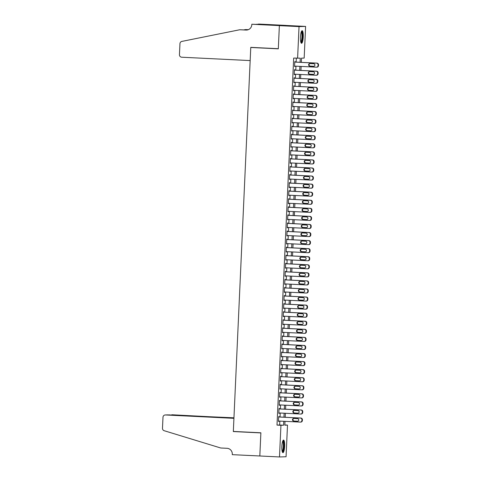 <?xml version="1.0" encoding="UTF-8"?>
<svg xmlns="http://www.w3.org/2000/svg" width="481" height="481" viewBox="0 0 481 481"><rect width="100%" height="100%" fill="white"/><g stroke="black" fill="none" stroke-linecap="round" stroke-linejoin="round"><path stroke-width="0.72" d="M281.872 446.41A6.301 1.383 -87.2 0 1 283.568 440.073A6.301 1.383 -87.2 0 1 284.638 446.326A6.301 1.383 -87.2 0 1 282.948 452.657A6.301 1.383 -87.2 0 1 281.872 446.41M300.463 37.037A6.301 1.383 -87.2 0 1 302.158 30.706A6.301 1.383 -87.2 0 1 303.228 36.959A6.301 1.383 -87.2 0 1 301.539 43.29A6.301 1.383 -87.2 0 1 300.463 37.037M284.848 424.963L287.5 425.096L286.063 456.758L279.497 456.95L259.824 455.982L260.876 432.792L233.333 431.433L250.763 47.475L278.313 48.834L279.365 25.637L285.93 25.445L305.603 26.413L304.166 58.075L301.503 58.153L301.316 62.356M279.094 416.979L279.112 416.576L278.673 416.588L278.451 421.428L278.914 421.043M279.461 408.91L279.479 408.507L279.04 408.519L278.818 413.359L279.281 412.981M279.828 400.847L279.846 400.445L279.401 400.457L279.184 405.297L279.641 404.912M280.195 392.779L280.213 392.376L279.768 392.388L279.551 397.228L280.008 396.849M280.561 384.71L280.579 384.307L280.134 384.325L279.918 389.165L280.375 388.78M280.928 376.647L280.946 376.244L280.501 376.256L280.285 381.096L280.742 380.712M281.295 368.578L281.313 368.175L280.868 368.187L280.651 373.028L281.108 372.649M281.662 360.516L281.68 360.113L281.235 360.125L281.012 364.965L281.475 364.58M282.028 352.447L282.046 352.044L281.601 352.056L281.379 356.896L281.842 356.517M282.395 344.378L282.413 343.975L281.968 343.993L281.746 348.833L282.209 348.448M282.762 336.315L282.78 335.912L282.335 335.924L282.113 340.764L282.575 340.38M283.123 328.246L283.147 327.844L282.702 327.856L282.479 332.696L282.942 332.317M283.489 320.184L283.507 319.781L283.068 319.793L282.846 324.633L283.309 324.248M283.856 312.115L283.874 311.712L283.435 311.724L283.213 316.564L283.676 316.185M284.223 304.046L284.241 303.643L283.796 303.661L283.58 308.501L284.043 308.117M284.59 295.983L284.608 295.581L284.163 295.593L283.946 300.433L284.403 300.048M284.956 287.915L284.974 287.512L284.53 287.524L284.313 292.364L284.77 291.985M285.323 279.852L285.341 279.449L284.896 279.461L284.68 284.301L285.137 283.916M285.69 271.783L285.708 271.38L285.263 271.392L285.047 276.232L285.504 275.853M286.057 263.714L286.075 263.311L285.63 263.329L285.413 268.164L285.87 267.785M286.423 255.651L286.442 255.249L285.997 255.261L285.774 260.101L286.237 259.716M286.79 247.583L286.808 247.18L286.363 247.192L286.141 252.032L286.604 251.653M287.157 239.52L287.175 239.117L286.73 239.129L286.508 243.969L286.971 243.584M287.524 231.451L287.542 231.048L287.097 231.06L286.874 235.9L287.337 235.522M287.885 223.382L287.909 222.98L287.464 222.998L287.241 227.832L287.704 227.453M288.251 215.32L288.269 214.917L287.83 214.929L287.608 219.769L288.071 219.384M288.618 207.251L288.636 206.848L288.197 206.86L287.975 211.7L288.438 211.321M288.985 199.188L289.003 198.785L288.558 198.797L288.341 203.637L288.804 203.253M289.352 191.119L289.37 190.716L288.925 190.729L288.708 195.569L289.165 195.19M289.718 183.051L289.736 182.648L289.291 182.66L289.075 187.5L289.532 187.121M290.085 174.988L290.103 174.585L289.658 174.597L289.442 179.437L289.899 179.052M290.452 166.919L290.47 166.516L290.025 166.528L289.809 171.368L290.265 170.989M290.819 158.856L290.837 158.447L290.392 158.465L290.175 163.306L290.632 162.921M291.185 150.787L291.203 150.385L290.758 150.397L290.536 155.237L290.999 154.858M291.552 142.719L291.57 142.316L291.125 142.328L290.903 147.168L291.366 146.789M291.919 134.656L291.937 134.253L291.492 134.265L291.27 139.105L291.733 138.72M292.286 126.587L292.304 126.184L291.859 126.196L291.636 131.036L292.099 130.658M292.646 118.524L292.664 118.116L292.226 118.134L292.003 122.974L292.466 122.589M293.013 110.456L293.031 110.053L292.592 110.065L292.37 114.905L292.833 114.526M293.38 102.387L293.398 101.984L292.959 101.996L292.737 106.836L293.2 106.457M293.747 94.324L293.765 93.921L293.32 93.933L293.103 98.773L293.56 98.389M294.113 86.255L294.131 85.852L293.687 85.865L293.47 90.705L293.927 90.326M294.48 78.193L294.498 77.784L294.053 77.802L293.837 82.642L294.294 82.257M294.847 70.124L294.865 69.721L294.42 69.733L294.204 74.573L294.661 74.194M300.078 62.296L300.264 58.189L293.669 58.075L277.002 425.096L279.659 425.018L279.84 421.091M280.026 417.021L280.207 413.023M280.393 408.958L280.573 404.96M280.76 400.889L280.94 396.891M281.126 392.827L281.307 388.828M281.487 384.758L281.674 380.76M281.854 376.689L282.04 372.691M282.221 368.626L282.401 364.628M282.587 360.558L282.768 356.559M282.954 352.495L283.135 348.497M283.321 344.426L283.501 340.428M283.688 336.357L283.868 332.359M284.055 328.295L284.235 324.296M284.421 320.226L284.602 316.227M284.788 312.163L284.968 308.165M285.155 304.094L285.335 300.096M285.522 296.025L285.702 292.027M285.882 287.963L286.069 283.964M286.249 279.894L286.435 275.896M286.616 271.831L286.802 267.833M286.983 263.762L287.163 259.764M287.349 255.694L287.53 251.695M287.716 247.631L287.897 243.633M288.083 239.562L288.263 235.564M288.45 231.499L288.63 227.501M288.816 223.431L288.997 219.432M289.183 215.362L289.364 211.363M289.55 207.299L289.73 203.301M289.917 199.23L290.097 195.232M290.284 191.167L290.464 187.169M290.644 183.099L290.831 179.1M291.011 175.03L291.197 171.032M291.378 166.967L291.564 162.969M291.745 158.898L291.925 154.9M292.111 150.836L292.292 146.837M292.478 142.767L292.658 138.768M292.845 134.698L293.025 130.7M293.212 126.635L293.392 122.637M293.578 118.566L293.759 114.568M293.945 110.504L294.125 106.505M294.312 102.435L294.492 98.437M294.679 94.366L294.859 90.368M295.045 86.303L295.226 82.305M295.406 78.235L295.593 74.236M295.773 70.172L295.959 66.174M296.14 62.103L296.32 58.207M295.214 62.055L295.232 61.652L294.787 61.664L294.57 66.504L295.027 66.125M252.309 47.433L250.763 47.475M279.365 25.637L299.038 26.605L305.603 26.413M279.497 456.95L280.934 425.288L283.598 425.21L283.772 421.284M277.002 425.096L280.934 425.288M297.601 58.267L299.038 26.605M283.958 417.219L284.139 413.221M284.325 409.151L284.505 405.152M284.692 401.082L284.872 397.084M285.059 393.019L285.239 389.021M285.425 384.95L285.606 380.952M285.792 376.888L285.973 372.889M286.159 368.819L286.339 364.82M286.526 360.75L286.706 356.752M286.892 352.687L287.073 348.689M287.259 344.618L287.44 340.62M287.62 336.556L287.806 332.557M287.987 328.487L288.173 324.489M288.353 320.418L288.534 316.42M288.72 312.355L288.901 308.357M289.087 304.287L289.267 300.288M289.454 296.224L289.634 292.226M289.821 288.155L290.001 284.157M290.187 280.086L290.368 276.088M290.554 272.024L290.734 268.025M290.921 263.955L291.101 259.956M291.288 255.892L291.468 251.894M291.654 247.823L291.835 243.825M292.015 239.754L292.201 235.756M292.382 231.692L292.568 227.693M292.749 223.623L292.935 219.625M293.115 215.56L293.296 211.562M293.482 207.491L293.663 203.493M293.849 199.423L294.029 195.424M294.216 191.36L294.396 187.362M294.582 183.291L294.763 179.293M294.949 175.228L295.13 171.23M295.316 167.16L295.496 163.161M295.683 159.091L295.863 155.092M296.049 151.028L296.23 147.03M296.416 142.959L296.597 138.961M296.777 134.896L296.963 130.898M297.144 126.828L297.33 122.829M297.511 118.759L297.697 114.761M297.877 110.696L298.058 106.698M298.244 102.627L298.424 98.629M298.611 94.565L298.791 90.566M298.978 86.496L299.158 82.498M299.344 78.427L299.525 74.429M299.711 70.364L299.891 66.366M285.011 421.344L284.836 425.174L287.5 425.096M301.13 66.426L300.95 70.424M300.763 74.489L300.583 78.487M300.397 82.558L300.216 86.556M300.03 90.626L299.849 94.625M299.663 98.689L299.483 102.687M299.296 106.758L299.116 110.756M298.929 114.821L298.749 118.819M298.563 122.889L298.382 126.888M298.202 130.958L298.016 134.957M297.835 139.021L297.649 143.019M297.468 147.09L297.288 151.088M297.102 155.159L296.921 159.157M296.735 163.221L296.555 167.22M296.368 171.29L296.188 175.288M296.001 179.353L295.821 183.351M295.635 187.422L295.454 191.42M295.268 195.49L295.087 199.489M294.901 203.553L294.721 207.551M294.534 211.622L294.354 215.62M294.168 219.685L293.987 223.683M293.801 227.754L293.62 231.752M293.44 235.822L293.254 239.821M293.073 243.885L292.887 247.883M292.707 251.954L292.526 255.952M292.34 260.017L292.159 264.015M291.973 268.085L291.793 272.084M291.606 276.154L291.426 280.152M291.239 284.217L291.059 288.215M290.873 292.286L290.692 296.284M290.506 300.348L290.326 304.347M290.139 308.417L289.959 312.416M289.772 316.486L289.592 320.484M289.406 324.549L289.225 328.547M289.045 332.618L288.859 336.616M288.678 340.68L288.492 344.679M288.311 348.749L288.125 352.747M287.945 356.818L287.764 360.816M287.578 364.881L287.397 368.879M287.211 372.949L287.031 376.948M286.844 381.012L286.664 385.01M286.478 389.081L286.297 393.079M286.111 397.15L285.93 401.148M285.744 405.212L285.564 409.211M285.377 413.281L285.197 417.28M279.659 425.018L283.598 425.21M294.57 66.474L295.009 66.492M294.204 74.537L294.643 74.561M293.837 82.606L294.282 82.624M293.47 90.668L293.915 90.693M293.103 98.737L293.548 98.761M292.737 106.806L293.182 106.824M292.37 114.869L292.815 114.893M292.003 122.938L292.448 122.956M291.636 131L292.081 131.024M291.276 139.069L291.714 139.093M290.909 147.138L291.348 147.156M290.542 155.201L290.981 155.225M290.175 163.269L290.614 163.287M289.809 171.332L290.247 171.356M289.442 179.401L289.881 179.425M289.075 187.47L289.52 187.488M288.708 195.533L289.153 195.557M288.341 203.601L288.786 203.619M287.975 211.664L288.42 211.688M287.608 219.733L288.053 219.757M287.241 227.802L287.686 227.82M286.88 235.864L287.319 235.888M286.514 243.933L286.953 243.951M286.147 251.996L286.586 252.02M285.78 260.065L286.219 260.089M285.413 268.133L285.852 268.151M285.047 276.196L285.486 276.22M284.68 284.265L285.125 284.289M284.313 292.328L284.758 292.352M283.946 300.397L284.391 300.421M283.58 308.465L284.024 308.483M283.213 316.528L283.658 316.552M282.846 324.597L283.291 324.621M282.479 332.666L282.924 332.684M282.119 340.728L282.557 340.752M281.752 348.797L282.191 348.815M281.385 356.86L281.824 356.884M281.018 364.929L281.457 364.953M280.651 372.997L281.09 373.015M280.285 381.06L280.724 381.084M279.918 389.129L280.363 389.147M279.551 397.192L279.996 397.216M279.184 405.261L279.629 405.285M278.818 413.329L279.263 413.347M278.451 421.392L278.896 421.416M294.769 62.073L316.57 63.143A1.617 1.575 -91.7 0 1 318.067 64.833L318.031 65.638A1.617 1.575 -91.7 0 1 316.384 67.178L294.588 66.101M316.504 67.178L316.949 67.166A1.617 1.575 88.3 0 0 318.476 65.626L318.512 64.821A1.617 1.575 88.3 0 0 317.015 63.131L294.769 62.037M313.702 63.726A1.293 1.263 88.3 0 1 314.905 65.031A1.293 1.263 88.3 0 1 313.588 66.312L309.806 66.125A1.293 1.263 88.3 0 1 308.604 64.821A1.293 1.263 88.3 0 1 309.926 63.546L313.702 63.726M313.877 66.288L310.251 66.113A1.293 1.263 88.3 0 1 310.077 63.552M301.419 31.524A5.453 1.196 -87.2 0 1 302.375 34.211A5.453 1.196 -87.2 0 1 302.098 39.827A5.453 1.196 -87.2 0 1 300.884 42.4M300.757 41.931A5.044 1.106 92.8 0 0 301.9 34.398A5.044 1.106 92.8 0 0 301.244 31.98M301.208 43.086A6.259 1.371 92.8 0 0 302.549 33.808A6.259 1.371 92.8 0 0 301.809 30.874M282.828 440.897A5.453 1.196 -87.2 0 1 283.79 443.584A5.453 1.196 -87.2 0 1 283.513 449.194A5.453 1.196 -87.2 0 1 282.293 451.767M282.167 451.298A5.044 1.106 92.8 0 0 283.309 443.765A5.044 1.106 92.8 0 0 282.66 441.348M282.624 452.453A6.259 1.371 92.8 0 0 283.958 443.175A6.259 1.371 92.8 0 0 283.225 440.247M250.168 60.582L181.704 57.215A2.423 2.363 -91.7 0 1 179.449 54.678L179.954 43.669A2.423 2.363 -91.7 0 1 181.854 41.408L239.742 29.756L246.038 30.062A5.652 5.513 -91.7 0 0 251.803 24.687L251.822 24.242L279.365 25.601L278.319 48.707L250.769 47.354L250.168 60.582M239.742 29.756L246.939 30.032M248.184 29.726L245.334 29.588L248.358 29.66M245.334 29.588L243.879 29.882M279.365 25.601L285.93 25.403L258.387 24.05L274.435 25.15M251.822 24.242L274.447 24.964M257.101 24.086L257.088 24.405M233.946 417.815L169.366 414.941M233.94 418.019L171.843 414.76A2.423 2.363 88.3 0 1 172.024 414.766M259.818 456.024L260.87 432.912L233.327 431.559L233.928 418.326L165.458 414.959A2.423 2.363 -91.7 0 0 162.987 417.261L162.488 428.27A2.423 2.363 -91.7 0 0 164.177 430.711L220.749 447.997L227.044 448.304A5.652 5.513 88.3 0 1 232.293 454.22L232.275 454.665L260.335 456.006M233.327 431.559L234.866 431.511M233.934 418.121L165.458 414.959M165.278 414.959L168.109 414.881M168.717 414.911L169.192 414.838M294.402 70.136L316.203 71.212A1.617 1.575 -91.7 0 1 317.707 72.902L317.664 73.707A1.617 1.575 -91.7 0 1 316.017 75.24L294.222 74.17M316.143 75.246L316.582 75.228A1.617 1.575 88.3 0 0 318.109 73.695L318.145 72.89A1.617 1.575 88.3 0 0 316.648 71.194L294.402 70.1M313.335 71.795A1.293 1.263 88.3 0 1 314.538 73.1A1.293 1.263 88.3 0 1 313.221 74.375L309.439 74.188A1.293 1.263 88.3 0 1 308.243 72.89A1.293 1.263 88.3 0 1 309.56 71.609L313.335 71.795M313.51 74.357L309.884 74.176A1.293 1.263 88.3 0 1 309.71 71.615M294.035 78.205L315.837 79.275A1.617 1.575 -91.7 0 1 317.34 80.964L317.304 81.77A1.617 1.575 -91.7 0 1 315.656 83.309L293.855 82.239M315.776 83.309L316.215 83.297A1.617 1.575 88.3 0 0 317.743 81.758L317.779 80.952A1.617 1.575 88.3 0 0 316.282 79.263L294.041 78.169M312.969 79.864A1.293 1.263 88.3 0 1 314.171 81.163A1.293 1.263 88.3 0 1 312.854 82.443L309.079 82.257A1.293 1.263 88.3 0 1 307.876 80.952A1.293 1.263 88.3 0 1 309.193 79.678L312.969 79.864M313.143 82.425L309.517 82.245A1.293 1.263 88.3 0 1 309.343 79.684M293.669 86.267L315.47 87.344A1.617 1.575 -91.7 0 1 316.973 89.033L316.937 89.839A1.617 1.575 -91.7 0 1 315.289 91.378L293.488 90.302M315.41 91.378L315.855 91.366A1.617 1.575 88.3 0 0 317.376 89.827L317.412 89.021A1.617 1.575 88.3 0 0 315.915 87.332L293.675 86.237M312.602 87.927A1.293 1.263 88.3 0 1 313.804 89.232A1.293 1.263 88.3 0 1 312.488 90.512L308.712 90.326A1.293 1.263 88.3 0 1 307.509 89.021A1.293 1.263 88.3 0 1 308.826 87.74L312.602 87.927M312.776 90.488L309.151 90.314A1.293 1.263 88.3 0 1 308.976 87.752M293.302 94.336L315.103 95.406A1.617 1.575 -91.7 0 1 316.606 97.102L316.57 97.908A1.617 1.575 -91.7 0 1 314.923 99.441L293.121 98.371M315.043 99.441L315.488 99.429A1.617 1.575 88.3 0 0 317.009 97.896L317.051 97.084A1.617 1.575 88.3 0 0 315.548 95.394L293.308 94.3M312.235 95.996A1.293 1.263 88.3 0 1 313.438 97.3A1.293 1.263 88.3 0 1 312.121 98.575L308.345 98.389A1.293 1.263 88.3 0 1 307.143 97.09A1.293 1.263 88.3 0 1 308.459 95.809L312.235 95.996M312.416 98.557L308.784 98.377A1.293 1.263 88.3 0 1 308.61 95.815M292.935 102.405L314.736 103.475A1.617 1.575 -91.7 0 1 316.239 105.165L316.203 105.97A1.617 1.575 -91.7 0 1 314.556 107.51L292.755 106.433M314.676 107.51L315.121 107.497A1.617 1.575 88.3 0 0 316.648 105.958L316.684 105.153A1.617 1.575 88.3 0 0 315.181 103.463L292.941 102.369M311.874 104.058A1.293 1.263 88.3 0 1 313.071 105.363A1.293 1.263 88.3 0 1 311.754 106.644L307.978 106.457A1.293 1.263 88.3 0 1 306.776 105.153A1.293 1.263 88.3 0 1 308.093 103.878L311.874 104.058M312.049 106.62L308.423 106.445A1.293 1.263 88.3 0 1 308.243 103.884M292.574 110.468L314.37 111.544A1.617 1.575 -91.7 0 1 315.873 113.233L315.837 114.039A1.617 1.575 -91.7 0 1 314.189 115.572L292.388 114.502M314.309 115.578L314.754 115.56A1.617 1.575 88.3 0 0 316.282 114.027L316.318 113.221A1.617 1.575 88.3 0 0 314.815 111.526L292.574 110.432M311.508 112.127A1.293 1.263 88.3 0 1 312.71 113.432A1.293 1.263 88.3 0 1 311.387 114.706L307.612 114.52A1.293 1.263 88.3 0 1 306.409 113.221A1.293 1.263 88.3 0 1 307.726 111.941L311.508 112.127M311.682 114.688L308.056 114.508A1.293 1.263 88.3 0 1 307.882 111.947M292.207 118.536L314.003 119.607A1.617 1.575 -91.7 0 1 315.506 121.296L315.47 122.108A1.617 1.575 -91.7 0 1 313.822 123.641L292.021 122.571M313.943 123.641L314.388 123.629A1.617 1.575 88.3 0 0 315.915 122.09L315.951 121.284A1.617 1.575 88.3 0 0 314.448 119.595L292.207 118.5M311.141 120.196A1.293 1.263 88.3 0 1 312.343 121.495A1.293 1.263 88.3 0 1 311.021 122.775L307.245 122.589A1.293 1.263 88.3 0 1 306.042 121.284A1.293 1.263 88.3 0 1 307.359 120.009L311.141 120.196M311.315 122.757L307.69 122.577A1.293 1.263 88.3 0 1 307.515 120.016M291.841 126.599L313.636 127.675A1.617 1.575 -91.7 0 1 315.139 129.365L315.103 130.171A1.617 1.575 -91.7 0 1 313.456 131.71L291.654 130.634M313.576 131.71L314.021 131.698A1.617 1.575 88.3 0 0 315.548 130.159L315.584 129.353A1.617 1.575 88.3 0 0 314.081 127.663L291.841 126.569M310.774 128.259A1.293 1.263 88.3 0 1 311.977 129.563A1.293 1.263 88.3 0 1 310.654 130.844L306.878 130.658A1.293 1.263 88.3 0 1 305.675 129.353A1.293 1.263 88.3 0 1 306.992 128.072L310.774 128.259M310.948 130.82L307.323 130.646A1.293 1.263 88.3 0 1 307.149 128.084M291.474 134.668L313.275 135.738A1.617 1.575 -91.7 0 1 314.772 137.434L314.736 138.239A1.617 1.575 -91.7 0 1 313.089 139.773L291.288 138.702M313.209 139.773L313.654 139.761A1.617 1.575 88.3 0 0 315.181 138.227L315.217 137.416A1.617 1.575 88.3 0 0 313.714 135.726L291.474 134.632M310.407 136.327A1.293 1.263 88.3 0 1 311.61 137.632A1.293 1.263 88.3 0 1 310.287 138.907L306.511 138.72A1.293 1.263 88.3 0 1 305.309 137.422A1.293 1.263 88.3 0 1 306.631 136.141L310.407 136.327M310.582 138.889L306.956 138.708A1.293 1.263 88.3 0 1 306.782 136.147M291.107 142.737L312.909 143.807A1.617 1.575 -91.7 0 1 314.406 145.496L314.37 146.302A1.617 1.575 -91.7 0 1 312.722 147.841L290.921 146.765M312.842 147.841L313.287 147.829A1.617 1.575 88.3 0 0 314.815 146.29L314.851 145.484A1.617 1.575 88.3 0 0 313.347 143.795L291.107 142.701M310.041 144.396A1.293 1.263 88.3 0 1 311.243 145.695A1.293 1.263 88.3 0 1 309.92 146.976L306.144 146.789A1.293 1.263 88.3 0 1 304.942 145.484A1.293 1.263 88.3 0 1 306.265 144.21L310.041 144.396M310.215 146.952L306.589 146.777A1.293 1.263 88.3 0 1 306.415 144.216M290.74 150.8L312.542 151.876A1.617 1.575 -91.7 0 1 314.039 153.565L314.003 154.371A1.617 1.575 -91.7 0 1 312.355 155.904L290.56 154.834M312.476 155.91L312.921 155.892A1.617 1.575 88.3 0 0 314.448 154.359L314.484 153.553A1.617 1.575 88.3 0 0 312.981 151.858L290.74 150.763M309.674 152.459A1.293 1.263 88.3 0 1 310.876 153.764A1.293 1.263 88.3 0 1 309.56 155.038L305.778 154.858A1.293 1.263 88.3 0 1 304.575 153.553A1.293 1.263 88.3 0 1 305.898 152.273L309.674 152.459M309.848 155.02L306.223 154.84A1.293 1.263 88.3 0 1 306.048 152.279M290.374 158.868L312.175 159.939A1.617 1.575 -91.7 0 1 313.672 161.628L313.636 162.44A1.617 1.575 -91.7 0 1 311.989 163.973L290.193 162.903M312.109 163.973L312.554 163.961A1.617 1.575 88.3 0 0 314.081 162.422L314.117 161.616A1.617 1.575 88.3 0 0 312.62 159.926L290.374 158.832M309.307 160.528A1.293 1.263 88.3 0 1 310.51 161.826A1.293 1.263 88.3 0 1 309.193 163.107L305.411 162.921A1.293 1.263 88.3 0 1 304.208 161.616A1.293 1.263 88.3 0 1 305.531 160.341L309.307 160.528M309.481 163.089L305.856 162.909A1.293 1.263 88.3 0 1 305.682 160.347M290.007 166.931L311.808 168.007A1.617 1.575 -91.7 0 1 313.305 169.697L313.269 170.502A1.617 1.575 -91.7 0 1 311.622 172.042L289.827 170.965M311.748 172.042L312.187 172.03A1.617 1.575 88.3 0 0 313.714 170.49L313.75 169.685A1.617 1.575 88.3 0 0 312.253 167.995L290.007 166.901M308.94 168.59A1.293 1.263 88.3 0 1 310.143 169.895A1.293 1.263 88.3 0 1 308.826 171.176L305.044 170.989A1.293 1.263 88.3 0 1 303.842 169.685A1.293 1.263 88.3 0 1 305.164 168.404L308.94 168.59M309.115 171.152L305.489 170.977A1.293 1.263 88.3 0 1 305.315 168.416M289.64 175L311.441 176.07A1.617 1.575 -91.7 0 1 312.945 177.766L312.903 178.571A1.617 1.575 -91.7 0 1 311.255 180.104L289.46 179.034M311.381 180.104L311.82 180.092A1.617 1.575 88.3 0 0 313.347 178.559L313.384 177.748A1.617 1.575 88.3 0 0 311.886 176.058L289.64 174.964M308.574 176.659A1.293 1.263 88.3 0 1 309.776 177.964A1.293 1.263 88.3 0 1 308.459 179.239L304.677 179.052A1.293 1.263 88.3 0 1 303.481 177.754A1.293 1.263 88.3 0 1 304.798 176.473L308.574 176.659M308.748 179.221L305.122 179.04A1.293 1.263 88.3 0 1 304.948 176.479M289.273 183.069L311.075 184.139A1.617 1.575 -91.7 0 1 312.578 185.828L312.542 186.634A1.617 1.575 -91.7 0 1 310.894 188.173L289.093 187.097M311.015 188.173L311.454 188.161A1.617 1.575 88.3 0 0 312.981 186.622L313.017 185.816A1.617 1.575 88.3 0 0 311.52 184.127L289.279 183.033M308.207 184.728A1.293 1.263 88.3 0 1 309.409 186.027A1.293 1.263 88.3 0 1 308.093 187.307L304.317 187.121A1.293 1.263 88.3 0 1 303.114 185.816A1.293 1.263 88.3 0 1 304.431 184.542L308.207 184.728M308.381 187.283L304.756 187.109A1.293 1.263 88.3 0 1 304.581 184.548M288.907 191.131L310.708 192.208A1.617 1.575 -91.7 0 1 312.211 193.897L312.175 194.703A1.617 1.575 -91.7 0 1 310.528 196.236L288.726 195.166M310.648 196.242L311.093 196.224A1.617 1.575 88.3 0 0 312.614 194.691L312.65 193.885A1.617 1.575 88.3 0 0 311.153 192.19L288.913 191.095M307.84 192.791A1.293 1.263 88.3 0 1 309.042 194.096A1.293 1.263 88.3 0 1 307.726 195.37L303.95 195.19A1.293 1.263 88.3 0 1 302.747 193.885A1.293 1.263 88.3 0 1 304.064 192.604L307.84 192.791M308.02 195.352L304.389 195.172A1.293 1.263 88.3 0 1 304.214 192.61M288.54 199.2L310.341 200.27A1.617 1.575 -91.7 0 1 311.844 201.96L311.808 202.772A1.617 1.575 -91.7 0 1 310.161 204.305L288.359 203.235M310.281 204.305L310.726 204.293A1.617 1.575 88.3 0 0 312.247 202.754L312.289 201.948A1.617 1.575 88.3 0 0 310.786 200.258L288.546 199.164M307.473 200.86A1.293 1.263 88.3 0 1 308.676 202.158A1.293 1.263 88.3 0 1 307.359 203.439L303.583 203.253A1.293 1.263 88.3 0 1 302.381 201.948A1.293 1.263 88.3 0 1 303.697 200.673L307.473 200.86M307.654 203.421L304.022 203.241A1.293 1.263 88.3 0 1 303.848 200.679M288.179 207.263L309.974 208.339A1.617 1.575 -91.7 0 1 311.478 210.029L311.441 210.834A1.617 1.575 -91.7 0 1 309.794 212.374L287.993 211.297M309.914 212.374L310.359 212.361A1.617 1.575 88.3 0 0 311.886 210.822L311.922 210.017A1.617 1.575 88.3 0 0 310.419 208.327L288.179 207.233M307.112 208.922A1.293 1.263 88.3 0 1 308.309 210.227A1.293 1.263 88.3 0 1 306.992 211.508L303.216 211.321A1.293 1.263 88.3 0 1 302.014 210.017A1.293 1.263 88.3 0 1 303.331 208.736L307.112 208.922M307.287 211.484L303.661 211.309A1.293 1.263 88.3 0 1 303.481 208.748M287.812 215.332L309.608 216.402A1.617 1.575 -91.7 0 1 311.111 218.097L311.075 218.903A1.617 1.575 -91.7 0 1 309.427 220.436L287.626 219.366M309.548 220.436L309.992 220.424A1.617 1.575 88.3 0 0 311.52 218.891L311.556 218.079A1.617 1.575 88.3 0 0 310.053 216.39L287.812 215.296M306.746 216.991A1.293 1.263 88.3 0 1 307.948 218.296A1.293 1.263 88.3 0 1 306.625 219.57L302.85 219.384A1.293 1.263 88.3 0 1 301.647 218.085A1.293 1.263 88.3 0 1 302.964 216.805L306.746 216.991M306.92 219.552L303.295 219.372A1.293 1.263 88.3 0 1 303.12 216.811M287.446 223.4L309.241 224.471A1.617 1.575 -91.7 0 1 310.744 226.16L310.708 226.966A1.617 1.575 -91.7 0 1 309.061 228.505L287.259 227.429M309.181 228.505L309.626 228.493A1.617 1.575 88.3 0 0 311.153 226.954L311.189 226.148A1.617 1.575 88.3 0 0 309.686 224.459L287.446 223.364M306.379 225.06A1.293 1.263 88.3 0 1 307.581 226.359A1.293 1.263 88.3 0 1 306.259 227.639L302.483 227.453A1.293 1.263 88.3 0 1 301.28 226.148A1.293 1.263 88.3 0 1 302.597 224.874L306.379 225.06M306.553 227.615L302.928 227.441A1.293 1.263 88.3 0 1 302.753 224.88M287.079 231.463L308.874 232.539A1.617 1.575 -91.7 0 1 310.377 234.229L310.341 235.035A1.617 1.575 -91.7 0 1 308.694 236.568L286.892 235.498M308.814 236.574L309.259 236.556A1.617 1.575 88.3 0 0 310.786 235.023L310.822 234.217A1.617 1.575 88.3 0 0 309.319 232.521L287.079 231.427M306.012 233.123A1.293 1.263 88.3 0 1 307.215 234.427A1.293 1.263 88.3 0 1 305.892 235.702L302.116 235.522A1.293 1.263 88.3 0 1 300.914 234.217A1.293 1.263 88.3 0 1 302.23 232.936L306.012 233.123M306.187 235.684L302.561 235.504A1.293 1.263 88.3 0 1 302.387 232.942M286.712 239.532L308.513 240.602A1.617 1.575 -91.7 0 1 310.011 242.292L309.974 243.103A1.617 1.575 -91.7 0 1 308.327 244.637L286.526 243.566M308.447 244.637L308.892 244.625A1.617 1.575 88.3 0 0 310.419 243.085L310.455 242.28A1.617 1.575 88.3 0 0 308.952 240.59L286.712 239.496M305.645 241.191A1.293 1.263 88.3 0 1 306.848 242.49A1.293 1.263 88.3 0 1 305.525 243.771L301.749 243.584A1.293 1.263 88.3 0 1 300.547 242.28A1.293 1.263 88.3 0 1 301.87 241.005L305.645 241.191M305.82 243.753L302.194 243.572A1.293 1.263 88.3 0 1 302.02 241.011M286.345 247.595L308.147 248.671A1.617 1.575 -91.7 0 1 309.644 250.36L309.608 251.166A1.617 1.575 -91.7 0 1 307.96 252.705L286.159 251.629M308.08 252.705L308.525 252.693A1.617 1.575 88.3 0 0 310.053 251.154L310.089 250.348A1.617 1.575 88.3 0 0 308.586 248.659L286.345 247.565M305.279 249.254A1.293 1.263 88.3 0 1 306.481 250.559A1.293 1.263 88.3 0 1 305.158 251.84L301.383 251.653A1.293 1.263 88.3 0 1 300.18 250.348A1.293 1.263 88.3 0 1 301.503 249.068L305.279 249.254M305.453 251.816L301.827 251.641A1.293 1.263 88.3 0 1 301.653 249.08M285.979 255.664L307.78 256.734A1.617 1.575 -91.7 0 1 309.277 258.429L309.241 259.235A1.617 1.575 -91.7 0 1 307.593 260.768L285.798 259.698M307.714 260.768L308.159 260.756A1.617 1.575 88.3 0 0 309.686 259.223L309.722 258.411A1.617 1.575 88.3 0 0 308.225 256.722L285.979 255.627M304.912 257.323A1.293 1.263 88.3 0 1 306.114 258.628A1.293 1.263 88.3 0 1 304.798 259.902L301.016 259.716A1.293 1.263 88.3 0 1 299.813 258.417A1.293 1.263 88.3 0 1 301.136 257.137L304.912 257.323M305.086 259.884L301.461 259.704A1.293 1.263 88.3 0 1 301.286 257.143M285.612 263.732L307.413 264.803A1.617 1.575 -91.7 0 1 308.91 266.492L308.874 267.298A1.617 1.575 -91.7 0 1 307.227 268.837L285.431 267.761M307.347 268.837L307.792 268.825A1.617 1.575 88.3 0 0 309.319 267.286L309.355 266.48A1.617 1.575 88.3 0 0 307.858 264.79L285.612 263.696M304.545 265.392A1.293 1.263 88.3 0 1 305.748 266.69A1.293 1.263 88.3 0 1 304.431 267.971L300.649 267.785A1.293 1.263 88.3 0 1 299.447 266.48A1.293 1.263 88.3 0 1 300.769 265.205L304.545 265.392M304.72 267.947L301.094 267.773A1.293 1.263 88.3 0 1 300.92 265.211M285.245 271.795L307.046 272.871A1.617 1.575 -91.7 0 1 308.543 274.561L308.507 275.366A1.617 1.575 -91.7 0 1 306.86 276.9L285.065 275.829M306.986 276.906L307.425 276.888A1.617 1.575 88.3 0 0 308.952 275.354L308.988 274.549A1.617 1.575 88.3 0 0 307.491 272.853L285.245 271.759M304.178 273.455A1.293 1.263 88.3 0 1 305.381 274.759A1.293 1.263 88.3 0 1 304.064 276.034L300.282 275.853A1.293 1.263 88.3 0 1 299.08 274.549A1.293 1.263 88.3 0 1 300.403 273.268L304.178 273.455M304.353 276.016L300.727 275.835A1.293 1.263 88.3 0 1 300.553 273.274M284.878 279.864L306.68 280.934A1.617 1.575 -91.7 0 1 308.183 282.624L308.141 283.435A1.617 1.575 -91.7 0 1 306.493 284.968L284.698 283.898M306.619 284.968L307.058 284.956A1.617 1.575 88.3 0 0 308.586 283.417L308.622 282.612A1.617 1.575 88.3 0 0 307.125 280.922L284.878 279.828M303.812 281.523A1.293 1.263 88.3 0 1 305.014 282.822A1.293 1.263 88.3 0 1 303.697 284.103L299.916 283.916A1.293 1.263 88.3 0 1 298.719 282.612A1.293 1.263 88.3 0 1 300.036 281.337L303.812 281.523M303.986 284.085L300.36 283.904A1.293 1.263 88.3 0 1 300.186 281.343M284.511 287.927L306.313 289.003A1.617 1.575 -91.7 0 1 307.816 290.692L307.78 291.498A1.617 1.575 -91.7 0 1 306.132 293.037L284.331 291.961M306.253 293.037L306.692 293.025A1.617 1.575 88.3 0 0 308.219 291.486L308.255 290.68A1.617 1.575 88.3 0 0 306.758 288.991L284.518 287.897M303.445 289.586A1.293 1.263 88.3 0 1 304.647 290.891A1.293 1.263 88.3 0 1 303.331 292.171L299.555 291.985A1.293 1.263 88.3 0 1 298.352 290.68A1.293 1.263 88.3 0 1 299.669 289.4L303.445 289.586M303.619 292.147L299.994 291.973A1.293 1.263 88.3 0 1 299.819 289.412M284.145 295.995L305.946 297.066A1.617 1.575 -91.7 0 1 307.449 298.761L307.413 299.567A1.617 1.575 -91.7 0 1 305.766 301.1L283.964 300.03M305.886 301.1L306.331 301.088A1.617 1.575 88.3 0 0 307.852 299.555L307.888 298.743A1.617 1.575 88.3 0 0 306.391 297.054L284.151 295.959M303.078 297.655A1.293 1.263 88.3 0 1 304.281 298.96A1.293 1.263 88.3 0 1 302.964 300.234L299.188 300.048A1.293 1.263 88.3 0 1 297.986 298.749A1.293 1.263 88.3 0 1 299.302 297.468L303.078 297.655M303.258 300.216L299.627 300.036A1.293 1.263 88.3 0 1 299.453 297.474M283.778 304.064L305.579 305.134A1.617 1.575 -91.7 0 1 307.082 306.824L307.046 307.63A1.617 1.575 -91.7 0 1 305.399 309.169L283.598 308.093M305.519 309.169L305.964 309.157A1.617 1.575 88.3 0 0 307.485 307.618L307.527 306.812A1.617 1.575 88.3 0 0 306.024 305.122L283.784 304.028M302.711 305.724A1.293 1.263 88.3 0 1 303.914 307.022A1.293 1.263 88.3 0 1 302.597 308.303L298.821 308.117A1.293 1.263 88.3 0 1 297.619 306.812A1.293 1.263 88.3 0 1 298.935 305.537L302.711 305.724M302.892 308.279L299.26 308.105A1.293 1.263 88.3 0 1 299.086 305.543M283.417 312.127L305.213 313.203A1.617 1.575 -91.7 0 1 306.716 314.893L306.68 315.698A1.617 1.575 -91.7 0 1 305.032 317.232L283.231 316.161M305.152 317.238L305.597 317.219A1.617 1.575 88.3 0 0 307.125 315.686L307.161 314.881A1.617 1.575 88.3 0 0 305.657 313.185L283.417 312.091M302.351 313.786A1.293 1.263 88.3 0 1 303.547 315.091A1.293 1.263 88.3 0 1 302.23 316.372L298.454 316.185A1.293 1.263 88.3 0 1 297.252 314.881A1.293 1.263 88.3 0 1 298.569 313.6L302.351 313.786M302.525 316.348L298.899 316.167A1.293 1.263 88.3 0 1 298.719 313.612M283.05 320.196L304.846 321.266A1.617 1.575 -91.7 0 1 306.349 322.955L306.313 323.767A1.617 1.575 -91.7 0 1 304.665 325.3L282.864 324.23M304.786 325.3L305.231 325.288A1.617 1.575 88.3 0 0 306.758 323.749L306.794 322.943A1.617 1.575 88.3 0 0 305.291 321.254L283.05 320.16M301.984 321.855A1.293 1.263 88.3 0 1 303.186 323.16A1.293 1.263 88.3 0 1 301.864 324.435L298.088 324.248A1.293 1.263 88.3 0 1 296.885 322.943A1.293 1.263 88.3 0 1 298.202 321.669L301.984 321.855M302.158 324.416L298.533 324.236A1.293 1.263 88.3 0 1 298.358 321.675M282.684 328.258L304.479 329.335A1.617 1.575 -91.7 0 1 305.982 331.024L305.946 331.83A1.617 1.575 -91.7 0 1 304.299 333.369L282.497 332.293M304.419 333.369L304.864 333.357A1.617 1.575 88.3 0 0 306.391 331.818L306.427 331.012A1.617 1.575 88.3 0 0 304.924 329.323L282.684 328.228M301.617 329.918A1.293 1.263 88.3 0 1 302.82 331.223A1.293 1.263 88.3 0 1 301.497 332.503L297.721 332.317A1.293 1.263 88.3 0 1 296.518 331.012A1.293 1.263 88.3 0 1 297.835 329.732L301.617 329.918M301.791 332.479L298.166 332.305A1.293 1.263 88.3 0 1 297.992 329.744M282.317 336.327L304.112 337.397A1.617 1.575 -91.7 0 1 305.615 339.093L305.579 339.899A1.617 1.575 -91.7 0 1 303.932 341.432L282.131 340.362M304.052 341.432L304.497 341.42A1.617 1.575 88.3 0 0 306.024 339.887L306.06 339.075A1.617 1.575 88.3 0 0 304.557 337.385L282.317 336.291M301.25 337.987A1.293 1.263 88.3 0 1 302.453 339.291A1.293 1.263 88.3 0 1 301.13 340.566L297.354 340.38A1.293 1.263 88.3 0 1 296.152 339.081A1.293 1.263 88.3 0 1 297.474 337.8L301.25 337.987M301.425 340.548L297.799 340.368A1.293 1.263 88.3 0 1 297.625 337.806M281.95 344.396L303.751 345.466A1.617 1.575 -91.7 0 1 305.249 347.156L305.213 347.961A1.617 1.575 -91.7 0 1 303.565 349.501L281.764 348.424M303.685 349.501L304.13 349.489A1.617 1.575 88.3 0 0 305.657 347.949L305.694 347.144A1.617 1.575 88.3 0 0 304.19 345.454L281.95 344.36M300.884 346.055A1.293 1.263 88.3 0 1 302.086 347.354A1.293 1.263 88.3 0 1 300.763 348.635L296.987 348.448A1.293 1.263 88.3 0 1 295.785 347.144A1.293 1.263 88.3 0 1 297.108 345.869L300.884 346.055M301.058 348.617L297.432 348.436A1.293 1.263 88.3 0 1 297.258 345.875M281.583 352.459L303.385 353.535A1.617 1.575 -91.7 0 1 304.882 355.225L304.846 356.03A1.617 1.575 -91.7 0 1 303.198 357.563L281.397 356.493M303.319 357.569L303.764 357.551A1.617 1.575 88.3 0 0 305.291 356.018L305.327 355.212A1.617 1.575 88.3 0 0 303.824 353.517L281.583 352.423M300.517 354.118A1.293 1.263 88.3 0 1 301.719 355.423A1.293 1.263 88.3 0 1 300.397 356.704L296.621 356.517A1.293 1.263 88.3 0 1 295.418 355.212A1.293 1.263 88.3 0 1 296.741 353.932L300.517 354.118M300.691 356.68L297.066 356.499A1.293 1.263 88.3 0 1 296.891 353.944M281.217 360.528L303.018 361.598A1.617 1.575 -91.7 0 1 304.515 363.287L304.479 364.099A1.617 1.575 -91.7 0 1 302.832 365.632L281.036 364.562M302.952 365.632L303.397 365.62A1.617 1.575 88.3 0 0 304.924 364.081L304.96 363.275A1.617 1.575 88.3 0 0 303.463 361.586L281.217 360.491M300.15 362.187A1.293 1.263 88.3 0 1 301.353 363.492A1.293 1.263 88.3 0 1 300.036 364.766L296.254 364.58A1.293 1.263 88.3 0 1 295.051 363.281A1.293 1.263 88.3 0 1 296.374 362.001L300.15 362.187M300.324 364.748L296.699 364.568A1.293 1.263 88.3 0 1 296.524 362.007M280.85 368.59L302.651 369.667A1.617 1.575 -91.7 0 1 304.148 371.356L304.112 372.162A1.617 1.575 -91.7 0 1 302.465 373.701L280.67 372.625M302.585 373.701L303.03 373.689A1.617 1.575 88.3 0 0 304.557 372.15L304.593 371.344A1.617 1.575 88.3 0 0 303.096 369.655L280.85 368.56M299.783 370.25A1.293 1.263 88.3 0 1 300.986 371.554A1.293 1.263 88.3 0 1 299.669 372.835L295.887 372.649A1.293 1.263 88.3 0 1 294.685 371.344A1.293 1.263 88.3 0 1 296.007 370.069L299.783 370.25M299.958 372.811L296.332 372.637A1.293 1.263 88.3 0 1 296.158 370.075M280.483 376.659L302.284 377.729A1.617 1.575 -91.7 0 1 303.782 379.425L303.745 380.23A1.617 1.575 -91.7 0 1 302.098 381.764L280.303 380.693M302.224 381.764L302.663 381.752A1.617 1.575 88.3 0 0 304.19 380.218L304.226 379.407A1.617 1.575 88.3 0 0 302.729 377.717L280.483 376.623M299.416 378.319A1.293 1.263 88.3 0 1 300.619 379.623A1.293 1.263 88.3 0 1 299.302 380.898L295.52 380.712A1.293 1.263 88.3 0 1 294.324 379.413A1.293 1.263 88.3 0 1 295.641 378.132L299.416 378.319M299.591 380.88L295.965 380.699A1.293 1.263 88.3 0 1 295.791 378.138M280.116 384.728L301.918 385.798A1.617 1.575 -91.7 0 1 303.421 387.488L303.379 388.293A1.617 1.575 -91.7 0 1 301.737 389.832L279.936 388.756M301.858 389.832L302.296 389.82A1.617 1.575 88.3 0 0 303.824 388.281L303.86 387.476A1.617 1.575 88.3 0 0 302.363 385.786L280.116 384.692M299.05 386.387A1.293 1.263 88.3 0 1 300.252 387.686A1.293 1.263 88.3 0 1 298.935 388.967L295.154 388.78A1.293 1.263 88.3 0 1 293.957 387.476A1.293 1.263 88.3 0 1 295.274 386.201L299.05 386.387M299.224 388.949L295.599 388.768A1.293 1.263 88.3 0 1 295.424 386.207M279.75 392.791L301.551 393.867A1.617 1.575 -91.7 0 1 303.054 395.556L303.018 396.362A1.617 1.575 -91.7 0 1 301.371 397.895L279.569 396.825M301.491 397.901L301.93 397.883A1.617 1.575 88.3 0 0 303.457 396.35L303.493 395.544A1.617 1.575 88.3 0 0 301.996 393.849L279.756 392.755M298.683 394.45A1.293 1.263 88.3 0 1 299.885 395.755A1.293 1.263 88.3 0 1 298.569 397.035L294.793 396.849A1.293 1.263 88.3 0 1 293.59 395.544A1.293 1.263 88.3 0 1 294.907 394.264L298.683 394.45M298.857 397.011L295.232 396.831A1.293 1.263 88.3 0 1 295.057 394.276M279.383 400.859L301.184 401.93A1.617 1.575 -91.7 0 1 302.687 403.619L302.651 404.431A1.617 1.575 -91.7 0 1 301.004 405.964L279.202 404.894M301.124 405.964L301.569 405.952A1.617 1.575 88.3 0 0 303.09 404.413L303.132 403.607A1.617 1.575 88.3 0 0 301.629 401.918L279.389 400.823M298.316 402.519A1.293 1.263 88.3 0 1 299.519 403.824A1.293 1.263 88.3 0 1 298.202 405.098L294.426 404.912A1.293 1.263 88.3 0 1 293.224 403.613A1.293 1.263 88.3 0 1 294.54 402.332L298.316 402.519M298.497 405.08L294.865 404.9A1.293 1.263 88.3 0 1 294.691 402.338M279.016 408.922L300.817 409.998A1.617 1.575 -91.7 0 1 302.321 411.688L302.284 412.494A1.617 1.575 -91.7 0 1 300.637 414.033L278.836 412.957M300.757 414.033L301.202 414.021A1.617 1.575 88.3 0 0 302.723 412.482L302.765 411.676A1.617 1.575 88.3 0 0 301.262 409.986L279.022 408.892M297.955 410.582A1.293 1.263 88.3 0 1 299.152 411.886A1.293 1.263 88.3 0 1 297.835 413.167L294.059 412.981A1.293 1.263 88.3 0 1 292.857 411.676A1.293 1.263 88.3 0 1 294.174 410.401L297.955 410.582M298.13 413.143L294.504 412.969A1.293 1.263 88.3 0 1 294.324 410.407M278.655 416.991L300.451 418.061A1.617 1.575 -91.7 0 1 301.954 419.757L301.918 420.562A1.617 1.575 -91.7 0 1 300.27 422.096L278.469 421.025M300.391 422.096L300.835 422.084A1.617 1.575 88.3 0 0 302.363 420.55L302.399 419.745A1.617 1.575 88.3 0 0 300.896 418.049L278.655 416.955M297.589 418.65A1.293 1.263 88.3 0 1 298.785 419.955A1.293 1.263 88.3 0 1 297.468 421.23L293.693 421.043A1.293 1.263 88.3 0 1 292.49 419.745A1.293 1.263 88.3 0 1 293.807 418.464L297.589 418.65M297.763 421.212L294.138 421.031A1.293 1.263 88.3 0 1 293.957 418.47M317.015 63.131L316.57 63.143M318.512 64.821L318.067 64.833M318.476 65.626L318.031 65.638M309.806 66.125L310.251 66.113M246.879 30.038L246.038 30.062M316.648 71.194L316.203 71.212M318.145 72.89L317.707 72.902M318.109 73.695L317.664 73.707M309.439 74.188L309.884 74.176M316.282 79.263L315.837 79.275M317.779 80.952L317.34 80.964M317.743 81.758L317.304 81.77M309.079 82.257L309.517 82.245M315.915 87.332L315.47 87.344M317.412 89.021L316.973 89.033M317.376 89.827L316.937 89.839M308.712 90.326L309.151 90.314M315.548 95.394L315.103 95.406M317.051 97.084L316.606 97.102M317.009 97.896L316.57 97.908M308.345 98.389L308.784 98.377M315.181 103.463L314.736 103.475M316.684 105.153L316.239 105.165M316.648 105.958L316.203 105.97M307.978 106.457L308.423 106.445M314.815 111.526L314.37 111.544M316.318 113.221L315.873 113.233M316.282 114.027L315.837 114.039M307.612 114.52L308.056 114.508M314.448 119.595L314.003 119.607M315.951 121.284L315.506 121.296M315.915 122.09L315.47 122.108M307.245 122.589L307.69 122.577M314.081 127.663L313.636 127.675M315.584 129.353L315.139 129.365M315.548 130.159L315.103 130.171M306.878 130.658L307.323 130.646M313.714 135.726L313.275 135.738M315.217 137.416L314.772 137.434M315.181 138.227L314.736 138.239M306.511 138.72L306.956 138.708M313.347 143.795L312.909 143.807M314.851 145.484L314.406 145.496M314.815 146.29L314.37 146.302M306.144 146.789L306.589 146.777M312.981 151.858L312.542 151.876M314.484 153.553L314.039 153.565M314.448 154.359L314.003 154.371M305.778 154.858L306.223 154.84M312.62 159.926L312.175 159.939M314.117 161.616L313.672 161.628M314.081 162.422L313.636 162.44M305.411 162.921L305.856 162.909M312.253 167.995L311.808 168.007M313.75 169.685L313.305 169.697M313.714 170.49L313.269 170.502M305.044 170.989L305.489 170.977M311.886 176.058L311.441 176.07M313.384 177.748L312.945 177.766M313.347 178.559L312.903 178.571M304.677 179.052L305.122 179.04M311.52 184.127L311.075 184.139M313.017 185.816L312.578 185.828M312.981 186.622L312.542 186.634M304.317 187.121L304.756 187.109M311.153 192.19L310.708 192.208M312.65 193.885L312.211 193.897M312.614 194.691L312.175 194.703M303.95 195.19L304.389 195.172M310.786 200.258L310.341 200.27M312.289 201.948L311.844 201.96M312.247 202.754L311.808 202.772M303.583 203.253L304.022 203.241M310.419 208.327L309.974 208.339M311.922 210.017L311.478 210.029M311.886 210.822L311.441 210.834M303.216 211.321L303.661 211.309M310.053 216.39L309.608 216.402M311.556 218.079L311.111 218.097M311.52 218.891L311.075 218.903M302.85 219.384L303.295 219.372M309.686 224.459L309.241 224.471M311.189 226.148L310.744 226.16M311.153 226.954L310.708 226.966M302.483 227.453L302.928 227.441M309.319 232.521L308.874 232.539M310.822 234.217L310.377 234.229M310.786 235.023L310.341 235.035M302.116 235.522L302.561 235.504M308.952 240.59L308.513 240.602M310.455 242.28L310.011 242.292M310.419 243.085L309.974 243.103M301.749 243.584L302.194 243.572M308.586 248.659L308.147 248.671M310.089 250.348L309.644 250.36M310.053 251.154L309.608 251.166M301.383 251.653L301.827 251.641M308.225 256.722L307.78 256.734M309.722 258.411L309.277 258.429M309.686 259.223L309.241 259.235M301.016 259.716L301.461 259.704M307.858 264.79L307.413 264.803M309.355 266.48L308.91 266.492M309.319 267.286L308.874 267.298M300.649 267.785L301.094 267.773M307.491 272.853L307.046 272.871M308.988 274.549L308.543 274.561M308.952 275.354L308.507 275.366M300.282 275.853L300.727 275.835M307.125 280.922L306.68 280.934M308.622 282.612L308.183 282.624M308.586 283.417L308.141 283.435M299.916 283.916L300.36 283.904M306.758 288.991L306.313 289.003M308.255 290.68L307.816 290.692M308.219 291.486L307.78 291.498M299.555 291.985L299.994 291.973M306.391 297.054L305.946 297.066M307.888 298.743L307.449 298.761M307.852 299.555L307.413 299.567M299.188 300.048L299.627 300.036M306.024 305.122L305.579 305.134M307.527 306.812L307.082 306.824M307.485 307.618L307.046 307.63M298.821 308.117L299.26 308.105M305.657 313.185L305.213 313.203M307.161 314.881L306.716 314.893M307.125 315.686L306.68 315.698M298.454 316.185L298.899 316.167M305.291 321.254L304.846 321.266M306.794 322.943L306.349 322.955M306.758 323.749L306.313 323.767M298.088 324.248L298.533 324.236M304.924 329.323L304.479 329.335M306.427 331.012L305.982 331.024M306.391 331.818L305.946 331.83M297.721 332.317L298.166 332.305M304.557 337.385L304.112 337.397M306.06 339.075L305.615 339.093M306.024 339.887L305.579 339.899M297.354 340.38L297.799 340.368M304.19 345.454L303.751 345.466M305.694 347.144L305.249 347.156M305.657 347.949L305.213 347.961M296.987 348.448L297.432 348.436M303.824 353.517L303.385 353.535M305.327 355.212L304.882 355.225M305.291 356.018L304.846 356.03M296.621 356.517L297.066 356.499M303.463 361.586L303.018 361.598M304.96 363.275L304.515 363.287M304.924 364.081L304.479 364.099M296.254 364.58L296.699 364.568M303.096 369.655L302.651 369.667M304.593 371.344L304.148 371.356M304.557 372.15L304.112 372.162M295.887 372.649L296.332 372.637M302.729 377.717L302.284 377.729M304.226 379.407L303.782 379.425M304.19 380.218L303.745 380.23M295.52 380.712L295.965 380.699M302.363 385.786L301.918 385.798M303.86 387.476L303.421 387.488M303.824 388.281L303.379 388.293M295.154 388.78L295.599 388.768M301.996 393.849L301.551 393.867M303.493 395.544L303.054 395.556M303.457 396.35L303.018 396.362M294.793 396.849L295.232 396.831M301.629 401.918L301.184 401.93M303.132 403.607L302.687 403.619M303.09 404.413L302.651 404.431M294.426 404.912L294.865 404.9M301.262 409.986L300.817 409.998M302.765 411.676L302.321 411.688M302.723 412.482L302.284 412.494M294.059 412.981L294.504 412.969M300.896 418.049L300.451 418.061M302.399 419.745L301.954 419.757M302.363 420.55L301.918 420.562M293.693 421.043L294.138 421.031"/></g></svg>
